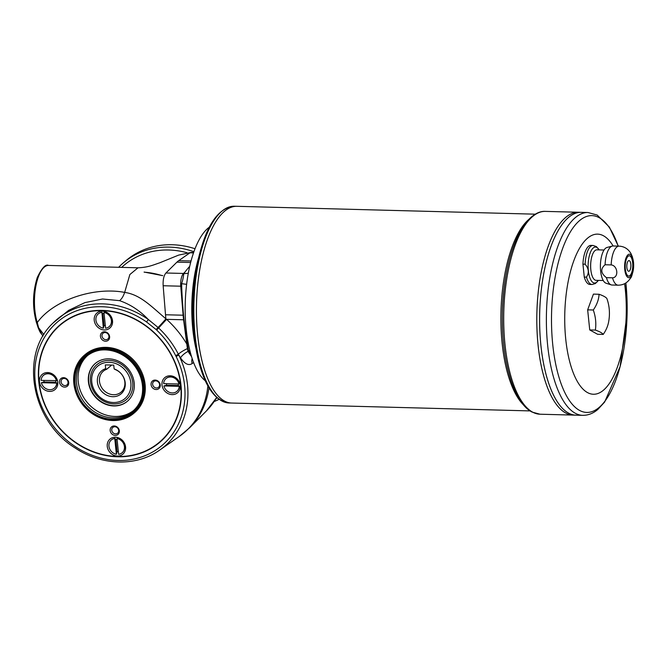 <?xml version="1.0" encoding="UTF-8"?>
<svg xmlns="http://www.w3.org/2000/svg" width="667" height="667" viewBox="0 0 667 667"><rect width="100%" height="100%" fill="white"/><g stroke="black" fill="none" stroke-linecap="round" stroke-linejoin="round"><path stroke-width="1" d="M121.669 267.375A81.616 71.386 50 0 1 186.977 252.718M217.234 397.991A81.616 71.386 50 0 1 216.041 398.583M190.37 352.568A22.886 8.779 91.5 0 0 189.645 351.742L190.995 354.811M105.286 364.899L113.74 365.124L114.124 368.893A15.049 13.165 50 0 1 123.428 391.087A15.049 13.165 50 0 1 100.917 390.495A15.049 13.165 50 0 1 105.678 368.668L105.286 364.899M103.352 328.164L104.06 325.496L102.826 313.548L101.893 312.256L103.352 328.164A8.388 7.337 50 0 1 96.373 322.136A8.388 7.337 50 0 1 98.274 313.882A8.388 7.337 50 0 1 101.718 312.398M105.678 368.668L106.662 369.285A13.732 12.006 -130 0 0 103.343 371.169A13.732 12.006 -130 0 0 102.951 389.403A13.732 12.006 -130 0 0 120.977 392.213A13.732 12.006 -130 0 0 124.462 379.957A13.732 12.006 -130 0 0 115.116 369.501L114.124 368.893M111.689 365.066L106.662 369.285M132.716 382.725A22.886 20.018 50 0 1 102.976 400.717A22.886 20.018 50 0 1 99.083 363.065A22.886 20.018 50 0 1 132.716 382.725M117.459 456.778A77.038 67.384 50 0 1 38.769 381.716A77.038 67.384 50 0 1 60.414 324.537A77.038 67.384 50 0 1 161.539 340.32A77.038 67.384 50 0 1 159.371 442.646A77.038 67.384 50 0 1 117.459 456.778M159.43 442.596A77.038 67.384 50 0 1 85.409 448.349A77.038 67.384 50 0 1 38.886 381.624A77.038 67.384 50 0 1 60.472 324.487M146.507 321.953A80.907 70.769 -130 0 0 35.935 360.347A80.907 70.769 -130 0 0 121.711 460.455A80.907 70.769 -130 0 0 176.113 356.495A82.374 72.053 -130 0 0 175.688 355.653C170.827 346.065 164.474 337.527 156.637 330.057A71.311 62.364 -130 0 0 156.086 329.531L146.507 321.953L148.357 319.535C139.77 310.58 130.165 304.294 119.551 300.659L102.526 298.999L84.959 302.593L68.609 310.372L53.052 323.02A83.192 72.761 50 0 1 148.357 319.526L158.062 327.464A9.155 0.417 131.9 0 0 165.925 318.843L166.575 319.335A92.546 79.39 45.4 0 1 186.61 343.713L187.277 343.672M36.335 321.502L37.285 322.553C53.127 300.367 93.68 286.493 124.662 292.404C140.062 294.547 150.917 306.036 165.925 318.843A45.781 17.559 -88.5 0 1 165.516 314.766L183.575 315.224M193.505 252.885L190.02 252.793L191.146 252.426L178.664 255.094L159.638 262.848C153.485 264.832 148.616 267.35 137.986 267.809L129.865 274.529L124.662 292.404C123.295 296.39 121.594 299.141 119.551 300.659M193.597 362.556L192.154 363.565C188.669 365.891 184.801 364.015 180.54 357.921A9.155 3.402 147.6 0 1 188.036 351.401L187.402 348.583L188.111 348.516M175.688 355.653L178.356 354.194A9.155 1.517 151.7 0 1 187.402 348.583L183.592 319.785L166.575 319.335L158.638 327.997C166.733 335.643 173.312 344.372 178.356 354.194L178.789 355.044A83.192 72.761 50 0 1 159.58 450.167L179.123 436.577A85.343 74.646 -130 0 0 207.862 385.901M180.54 357.921L178.789 355.044L176.113 356.495M117 438.536L118.634 454.31A8.388 7.337 50 0 0 122.078 452.826L122.253 452.685A8.388 7.337 -130 0 0 124.204 444.614A8.388 7.337 -130 0 0 117.525 438.469A8.388 7.337 -130 0 0 117.175 438.394L117 438.536A8.388 7.337 50 0 1 123.979 444.572A8.388 7.337 50 0 1 122.078 452.826M191.146 252.426L193.647 252.493M105.086 349.033A37.377 32.691 -130 0 0 74.254 383.633A37.377 32.691 -130 0 0 112.431 420.052A37.377 32.691 -130 0 0 143.263 385.451A37.377 32.691 -130 0 0 105.086 349.033M105.178 349.9A36.46 31.891 -130 0 0 100.075 350.175A36.46 31.891 -130 0 0 84.309 405.019A36.46 31.891 -130 0 0 141.079 399.108A36.46 31.891 -130 0 0 105.178 349.9M117.109 439.553A6.403 5.603 -130 0 0 115.85 439.628L117.092 451.584A6.403 5.603 -130 0 0 118.367 451.726M127.372 401.284A24.787 21.686 50 0 1 103.602 402.993A24.787 21.686 50 0 1 88.703 381.566A24.787 21.686 50 0 1 95.531 363.282M100.575 350.108A35.851 31.357 -130 0 0 86.585 356.345A35.851 31.357 -130 0 0 85.576 403.969A35.851 31.357 -130 0 0 132.633 411.306A35.851 31.357 -130 0 0 141.229 398.624M68.034 382.099A3.752 3.277 -130 0 0 64.207 378.439A3.752 3.277 -130 0 0 62.164 379.131A3.752 3.277 -130 0 0 62.056 384.109A3.752 3.277 -130 0 0 66.983 384.884A3.752 3.277 -130 0 0 68.034 382.099M109.138 326.672A8.388 7.337 -130 0 0 109.221 326.597A8.388 7.337 -130 0 0 111.114 318.351A8.388 7.337 -130 0 0 104.144 312.314L103.969 312.456A8.388 7.337 50 0 1 110.947 318.493A8.388 7.337 50 0 1 109.046 326.738A8.388 7.337 50 0 1 105.603 328.231L103.969 312.456M104.077 313.473A6.403 5.603 -130 0 0 102.826 313.548M104.06 325.496A6.403 5.603 -130 0 0 105.336 325.638M101.893 312.256A8.388 7.337 -130 0 0 98.441 313.74A8.388 7.337 -130 0 0 98.357 313.807M56.695 383.1A8.388 7.337 50 0 1 54.302 388.169A8.388 7.337 50 0 1 41.371 382.7L56.695 383.1L55.745 382.291A6.403 5.603 -130 0 0 55.686 380.765M191.546 356.645L188.036 351.401L189.445 350.784M170.185 375.788A9.913 8.671 -130 0 0 163.715 389.703A9.913 8.671 -130 0 0 179.573 390.12A9.913 8.671 -130 0 0 170.185 375.788M114.749 438.477L116.375 454.252A8.388 7.337 50 0 1 109.405 448.216A8.388 7.337 50 0 1 111.306 439.962A8.388 7.337 50 0 1 114.749 438.477L114.916 438.336A8.388 7.337 -130 0 0 111.472 439.82A8.388 7.337 -130 0 0 111.389 439.895M176.913 391.329A8.388 7.337 -130 0 0 176.997 391.254A8.388 7.337 -130 0 0 179.39 386.185L179.223 386.326A8.388 7.337 50 0 1 176.83 391.396A8.388 7.337 50 0 1 163.899 385.926L179.223 386.326M179.39 386.185L178.272 385.518A6.403 5.603 -130 0 0 178.214 383.992M163.899 385.926L166.658 385.209L178.272 385.518M163.657 383.608A8.388 7.337 50 0 1 166.05 378.539A8.388 7.337 50 0 1 178.981 384.009L163.657 383.608M114.916 438.336L115.85 439.628M116.375 454.252L117.092 451.584M166.408 383.675A6.403 5.603 -130 0 0 166.658 385.209M178.981 384.009L179.156 383.867A8.388 7.337 -130 0 0 179.056 383.508A8.388 7.337 -130 0 0 166.225 378.389A8.388 7.337 -130 0 0 166.133 378.464M43.522 375.313L43.697 375.162A8.388 7.337 -130 0 1 56.628 380.64L41.129 380.382A8.388 7.337 50 0 1 43.522 375.313A8.388 7.337 50 0 1 56.453 380.782M54.386 388.102A8.388 7.337 -130 0 0 54.469 388.027A8.388 7.337 -130 0 0 56.845 383.317A8.388 7.337 -130 0 0 56.862 382.958M43.872 380.448A6.403 5.603 -130 0 0 44.13 381.983L41.371 382.7M55.745 382.291L44.13 381.983M38.011 326.697L41.896 334.509C40.479 332.341 40.529 333.692 37.977 327.222L36.293 322.003C32.308 307.162 32.641 292.329 37.285 277.497C41.929 267.876 45.689 263.865 48.549 265.449A34.325 13.165 91.5 0 0 35.976 285.543A34.325 13.165 91.5 0 0 37.285 322.553L38.594 327.722L43.88 334.609M63.632 377.664A4.969 4.344 -130 0 0 60.389 384.642A4.969 4.344 -130 0 0 68.342 384.851A4.969 4.344 -130 0 0 63.632 377.664M73.829 383.375A38.136 33.358 50 0 1 84.551 355.069A38.136 33.358 50 0 1 105.294 348.074A38.136 33.358 50 0 1 141.154 373.478A38.136 33.358 50 0 1 133.533 413.54A38.136 33.358 50 0 1 96.882 416.416A38.136 33.358 50 0 1 73.829 383.375M189.645 351.742A22.886 8.779 91.5 0 0 188.536 350.875L189.928 350.875M186.627 284.317L181.599 283.7A197.524 75.771 91.5 0 0 188.536 350.875M181.599 283.7A22.886 8.779 91.5 0 0 183.767 273.678L188.294 273.253M189.72 266.316A197.524 75.771 91.5 0 0 183.767 273.678M109.613 336.61A4.969 4.344 -130 0 0 104.536 331.766A4.969 4.344 -130 0 0 100.434 336.368A4.969 4.344 -130 0 0 105.511 341.212A4.969 4.344 -130 0 0 109.613 336.61M108.938 336.201A3.752 3.277 -130 0 0 106.67 332.95A3.752 3.277 -130 0 0 103.068 333.233A3.752 3.277 -130 0 0 102.96 338.219A3.752 3.277 -130 0 0 107.887 338.986A3.752 3.277 -130 0 0 108.938 336.201M156.086 329.531L158.062 327.464L158.638 327.997L156.637 330.057M102.359 310.697A76.738 67.117 -130 0 0 39.053 381.724A76.738 67.117 -130 0 0 117.425 456.486A76.738 67.117 -130 0 0 180.732 385.459A76.738 67.117 -130 0 0 102.359 310.697M57.779 382.216A9.913 8.671 -130 0 0 47.657 372.561A9.913 8.671 -130 0 0 39.47 381.732A9.913 8.671 -130 0 0 49.6 391.396A9.913 8.671 -130 0 0 57.779 382.216M88.419 381.799A24.787 21.686 50 0 1 95.389 363.398A24.787 21.686 50 0 1 127.931 368.476A24.787 21.686 50 0 1 127.23 401.409A24.787 21.686 50 0 1 103.41 403.277A24.787 21.686 50 0 1 88.419 381.799M102.401 311.13A9.913 8.671 -130 0 0 95.94 325.046A9.913 8.671 -130 0 0 111.789 325.471A9.913 8.671 -130 0 0 102.401 311.13M115.433 437.21A9.913 8.671 -130 0 0 107.254 446.39A9.913 8.671 -130 0 0 117.384 456.053A9.913 8.671 -130 0 0 125.563 446.873A9.913 8.671 -130 0 0 115.433 437.21M114.274 425.971A4.969 4.344 -130 0 0 111.03 432.95A4.969 4.344 -130 0 0 118.976 433.158A4.969 4.344 -130 0 0 114.274 425.971M155.178 380.073A4.969 4.344 -130 0 0 151.075 384.676A4.969 4.344 -130 0 0 156.153 389.52A4.969 4.344 -130 0 0 160.255 384.917A4.969 4.344 -130 0 0 155.178 380.073M133.533 413.54L134.384 412.823A38.136 33.358 -130 0 0 142.004 372.761A38.136 33.358 -130 0 0 106.145 347.357A38.136 33.358 -130 0 0 85.401 354.36L84.551 355.069M133.467 410.58A35.851 31.357 50 0 1 99.333 412.306A35.851 31.357 50 0 1 78.214 381.532A35.851 31.357 50 0 1 87.452 355.653M159.58 384.509A3.752 3.277 -130 0 0 157.312 381.257A3.752 3.277 -130 0 0 153.71 381.541A3.752 3.277 -130 0 0 153.602 386.526A3.752 3.277 -130 0 0 158.529 387.294A3.752 3.277 -130 0 0 159.58 384.509M114.841 426.747A3.752 3.277 -130 0 0 112.806 427.439A3.752 3.277 -130 0 0 112.698 432.416A3.752 3.277 -130 0 0 117.625 433.183A3.752 3.277 -130 0 0 118.676 430.407A3.752 3.277 -130 0 0 114.841 426.747M209.363 227.122A80.09 30.724 91.5 0 0 208.087 228.114A80.09 30.724 91.5 0 0 185.201 305.094A80.09 30.724 91.5 0 0 205.311 380.824M198.474 258.279A80.09 30.724 91.5 0 0 196.081 349.133M197.557 262.481L196.048 269.802A80.09 30.724 91.5 0 0 194.264 337.494L195.389 344.889A97.507 37.402 -88.5 0 1 197.557 262.481C205.394 226.622 217.617 207.879 234.225 206.245A98.399 37.744 -88.5 0 0 221.978 211.131A98.399 37.744 -88.5 0 0 193.989 319.635A98.399 37.744 -88.5 0 0 229.048 402.976C212.548 400.475 201.326 381.107 195.389 344.889A97.507 37.402 -88.5 0 0 218.501 398.691M605.094 264.749L611.172 264.907C617.775 265.549 618.984 277.555 612.506 277.814A19.526 7.487 91.5 0 0 618.126 285.184L612.056 285.026A19.526 7.487 91.5 0 1 611.222 284.876A19.526 7.487 91.5 0 1 606.428 277.655C600.725 273.212 600.275 268.909 605.094 264.749A19.526 7.487 91.5 0 1 610.647 246.948A19.526 7.487 91.5 0 1 612.248 246.081A19.526 7.487 91.5 0 1 613.081 245.981L619.151 246.14A19.526 7.487 91.5 0 0 616.725 247.115A19.526 7.487 91.5 0 0 611.172 264.907M606.428 277.655L612.506 277.814M585.134 264.224A19.526 7.487 91.5 0 1 590.687 246.423A19.526 7.487 91.5 0 1 593.113 245.456L590.929 245.398A19.526 7.487 91.5 0 0 582.941 264.165L585.134 264.224C588.828 268.568 589.269 272.87 586.468 277.13A19.526 7.487 91.5 0 0 592.088 284.501L589.895 284.442A19.526 7.487 91.5 0 1 584.275 277.072L586.468 277.13M582.941 264.165L584.275 277.072M604.052 250.017L596.907 249.825A15.258 5.853 91.5 0 0 595.006 250.584A15.258 5.853 91.5 0 0 590.67 267.409A15.258 5.853 91.5 0 0 596.106 280.332L603.243 280.515M612.248 246.081L607.012 247.457A18.001 6.903 91.5 0 0 605.544 248.266A18.001 6.903 91.5 0 0 600.4 267.117A18.001 6.903 91.5 0 0 606.07 283.225L611.222 284.876M627.989 254.777A11.748 4.502 91.5 0 0 625.938 274.687A11.748 4.502 91.5 0 0 633.5 268.351A11.748 4.502 91.5 0 0 627.989 254.777M628.139 256.228A10.222 3.919 91.5 0 0 625.229 267.5A10.222 3.919 91.5 0 0 628.873 276.155A10.222 3.919 91.5 0 0 633.058 266.041A10.222 3.919 91.5 0 0 629.406 255.719A10.222 3.919 91.5 0 0 628.139 256.228M628.731 276.146A10.222 3.919 91.5 0 0 632.775 266.033A10.222 3.919 91.5 0 0 629.273 255.719M628.339 260.855A5.336 2.051 91.5 0 0 626.813 266.75A5.336 2.051 91.5 0 0 628.723 271.269A5.336 2.051 91.5 0 0 630.907 265.983A5.336 2.051 91.5 0 0 628.998 260.597A5.336 2.051 91.5 0 0 628.339 260.855M628.714 271.269A5.336 2.051 91.5 0 0 630.89 265.983A5.336 2.051 91.5 0 0 628.989 260.597M599.058 294.264A41.946 7.57 5.9 0 1 606.903 298.599A41.946 36.685 50 0 1 609.213 308.929A45.765 45.765 0 0 1 608.487 322.603A41.946 29.115 157.9 0 1 603.21 334.425A41.946 7.57 -174.1 0 0 595.373 330.082A41.946 36.685 -130 0 0 593.297 309.997A41.946 29.115 -22.1 0 0 599.058 294.264L593.43 294.114L587.66 309.855L589.736 329.932L597.582 334.275L603.21 334.425M625.879 282.95L627.122 313.298L620.11 366.592L604.635 402.068L597.815 409.463C593.171 413.415 588.136 415.374 582.691 415.341A101.451 38.919 -88.5 0 1 546.548 329.415A101.451 38.919 -88.5 0 1 575.404 217.55A101.451 38.919 -88.5 0 1 588.036 212.515L581.274 212.331A101.451 38.919 91.5 0 0 568.643 217.375A101.451 38.919 91.5 0 0 539.786 329.24A101.451 38.919 91.5 0 0 575.929 415.166L575.921 415.166A101.451 38.919 91.5 0 1 539.77 329.231A101.451 38.919 91.5 0 1 568.626 217.375A101.451 38.919 91.5 0 1 581.257 212.331A101.451 38.919 91.5 0 0 581.257 212.331L578.472 212.256A101.451 38.919 91.5 0 0 578.456 212.256A101.451 38.919 91.5 0 0 565.824 217.3A101.451 38.919 91.5 0 0 536.968 329.165A101.451 38.919 91.5 0 0 573.111 415.091A101.451 38.919 91.5 0 0 573.12 415.091L540.02 414.215A101.451 38.919 -88.5 0 1 503.868 328.289A101.451 38.919 -88.5 0 1 532.733 216.425A101.451 38.919 -88.5 0 1 545.356 211.389C540.962 211.072 533.642 212.898 525.346 223.387C511.506 243.163 503.852 272.728 502.368 312.089C501.842 337.944 504.661 360.614 510.83 380.098C516.617 397.165 523.678 407.82 532.041 412.064L540.02 414.215M562.064 221.002A101.434 38.911 91.5 0 0 536.893 312.648A101.434 38.911 91.5 0 0 557.203 405.494M545.356 211.389L578.456 212.256A101.451 38.919 91.5 0 0 565.841 217.3A101.451 38.919 91.5 0 0 536.985 329.165A101.451 38.919 91.5 0 0 573.128 415.091L582.691 415.341M564.866 221.077A101.434 38.911 91.5 0 0 539.695 312.723A101.434 38.911 91.5 0 0 560.005 405.569M613.131 245.981A80.09 30.724 91.5 0 0 587.644 238.111A80.09 30.724 91.5 0 0 565.941 340.995A80.09 30.724 91.5 0 0 604.827 388.953A80.09 30.724 91.5 0 0 624.604 283.7M535.251 214.174L236.843 206.311A98.399 37.744 91.5 0 0 236.835 206.311A98.399 37.744 91.5 0 0 224.579 211.206A98.399 37.744 91.5 0 0 196.59 319.701A98.399 37.744 91.5 0 0 231.649 403.043A98.399 37.744 91.5 0 0 231.657 403.043L229.048 402.976M220.935 214.799A98.382 37.736 91.5 0 0 196.515 303.685A98.382 37.736 91.5 0 0 216.225 393.738M234.225 206.245L236.835 206.311A98.399 37.744 91.5 0 0 224.596 211.206A98.399 37.744 91.5 0 0 196.607 319.701A98.399 37.744 91.5 0 0 231.666 403.043L530.065 410.905M593.297 309.997L587.66 309.855M595.373 330.082L589.736 329.932M118.634 267.3A83.909 73.387 50 0 1 123.754 262.515A83.909 73.387 50 0 1 193.914 251.709M218.993 399.366A83.909 73.387 50 0 1 214.132 401.567M195.022 248.749A83.909 73.387 -130 0 0 172.236 244.747A83.909 73.387 -130 0 0 126.588 260.138L123.754 262.515M130.857 382.916A21.177 18.526 -130 0 0 99.733 364.724A21.177 18.526 -130 0 0 103.335 399.566A21.177 18.526 -130 0 0 130.857 382.916M184.042 319.768A1.526 0.525 -7.2 0 1 183.592 319.785A45.765 17.559 -88.5 0 1 183.125 315.233L180.757 286.201L163.157 285.743L165.516 314.766M163.157 285.743C162.865 279.848 163.79 275.604 165.916 272.995L183.525 273.453A1.526 1.309 45.4 0 1 183.892 273.512M190.645 262.506L176.922 262.148L165.916 272.995M176.922 262.148A45.781 17.559 -88.5 0 1 178.706 260.655L191.045 260.98M190.02 252.793L178.706 260.655M181.674 286.151L180.757 286.201A10.68 4.094 -88.5 0 1 183.525 273.453L185.101 271.903M162.039 275.596A83.192 72.761 -130 0 0 144.18 272.169M216.675 397.507L206.42 410.914A83.192 72.761 -130 0 0 216.658 397.499M208.971 387.827A85.343 74.646 50 0 1 189.62 427.78L206.42 410.914M192.154 363.565A9.155 7.887 55.7 0 1 192.154 358.538M528.381 219.793A98.399 37.744 91.5 0 0 500.975 311.706A98.399 37.744 91.5 0 0 523.503 404.927M530.89 217.826A99.925 38.327 91.5 0 0 502.326 314.407A99.925 38.327 91.5 0 0 527.822 408.654M618.192 246.115A98.441 37.761 91.5 0 0 579.665 220.519A98.441 37.761 91.5 0 0 552.751 344.681A98.441 37.761 91.5 0 0 598.999 407.545A98.441 37.761 91.5 0 0 625.871 282.958M599.108 249.883A18.001 6.903 91.5 0 0 593.271 247.941A18.001 6.903 91.5 0 0 588.602 272.595A18.001 6.903 91.5 0 0 598.307 280.39M42.996 336.076L41.896 334.509M159.58 450.167C136.452 466.692 101.959 465.808 75.471 448.191C31.282 421.461 19.101 354.519 53.052 323.02M48.549 265.449L137.986 267.809M588.036 212.515L597.198 215.057L609.346 227.063L618.267 246.115M593.113 245.456L596.39 246.598L599.141 249.883M598.332 280.39L595.406 283.533L592.088 284.501M619.151 246.14C624.279 246.448 628.206 248.908 630.932 253.51L632.433 256.962L633.65 266C632.758 273.32 631.624 277.48 630.248 278.481C627.28 282.908 623.245 285.142 618.126 285.184M179.123 436.577L189.62 427.78M144.105 272.061L162.781 275.654"/></g></svg>

